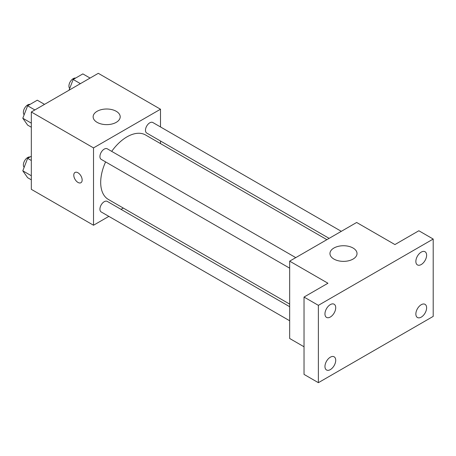 <?xml version="1.0" encoding="UTF-8"?>
<svg xmlns="http://www.w3.org/2000/svg" width="456" height="456" viewBox="0 0 456 456"><rect width="100%" height="100%" fill="white"/><g stroke="black" fill="none" stroke-linecap="round" stroke-linejoin="round"><path stroke-width="0.68" d="M108.859 216.378L93.514 225.241L31.322 189.331L31.322 111.988L98.302 73.319L160.495 109.223L160.495 126.945M123.285 208.05L121.039 209.35M105.604 161.909A37.215 21.483 120 0 0 100.691 182.423A37.215 21.483 120 0 0 108.397 199.46L289.674 304.118M326.884 239.662L145.612 135.004A37.215 21.483 120 0 0 111.697 151.358M160.495 141.007L160.495 143.6M93.514 225.241L93.514 147.898L160.495 109.223M341.305 231.334L152.823 122.516A6.088 3.517 120 0 0 148.132 124.146A6.088 3.517 120 0 0 145.475 130.273A6.088 3.517 120 0 0 146.735 133.061L329.129 238.368M289.674 306.706L107.274 201.404A6.088 3.517 120 0 0 102.583 203.034A6.088 3.517 120 0 0 99.927 209.161A6.088 3.517 120 0 0 101.186 211.949L289.674 320.767M289.674 268.179L101.186 159.355A6.088 3.517 -60 0 1 101.186 152.327A6.088 3.517 -60 0 1 107.274 148.81L295.762 257.629M93.514 147.898L31.322 111.988M97.105 122.345A13.532 7.815 180 0 1 93.138 116.821A13.532 7.815 180 0 1 106.67 109.007A13.532 7.815 180 0 1 120.202 116.821A13.532 7.815 180 0 1 111.851 124.038A13.532 7.815 180 0 1 97.105 122.345M82.154 180.006A5.922 3.42 60 0 1 80.929 182.719A5.922 3.42 60 0 1 75.006 179.299A5.922 3.42 60 0 1 75.006 172.465A5.922 3.42 60 0 1 79.566 174.049A5.922 3.42 60 0 1 82.154 180.006M80.929 182.713A5.922 3.42 60 0 1 75.012 179.299A5.922 3.42 60 0 1 75.006 172.459M304.027 346.777L289.674 338.489L289.674 261.145L356.649 222.477L394.924 244.57L418.847 230.759L433.2 239.047L433.2 316.39L318.379 382.681L304.027 374.399L304.027 297.055L327.944 283.244L289.674 261.145M318.379 382.681L318.379 305.343L304.027 297.055M318.379 305.343L433.2 239.047M333.929 259.076A13.532 7.815 180 0 1 329.962 253.547A13.532 7.815 180 0 1 343.493 245.738A13.532 7.815 180 0 1 357.025 253.547A13.532 7.815 180 0 1 348.675 260.769A13.532 7.815 180 0 1 333.929 259.076M421.241 264.537A7.604 4.389 -60 0 1 417.439 264.913A7.604 4.389 -60 0 1 416.271 258.82A7.604 4.389 -60 0 1 421.241 252.117A7.604 4.389 -60 0 1 425.043 251.74A7.604 4.389 -60 0 1 426.206 257.834A7.604 4.389 -60 0 1 421.241 264.537M330.338 317.017A7.604 4.389 -60 0 1 326.536 317.399A7.604 4.389 -60 0 1 325.367 311.3A7.604 4.389 -60 0 1 330.338 304.602A7.604 4.389 -60 0 1 334.14 304.226A7.604 4.389 -60 0 1 335.308 310.319A7.604 4.389 -60 0 1 330.338 317.017M330.338 369.611A7.604 4.389 -60 0 1 326.536 369.987A7.604 4.389 -60 0 1 325.367 363.894A7.604 4.389 -60 0 1 330.338 357.19A7.604 4.389 -60 0 1 334.14 356.814A7.604 4.389 -60 0 1 335.308 362.913A7.604 4.389 -60 0 1 330.338 369.611M421.241 317.131A7.604 4.389 -60 0 1 417.439 317.507A7.604 4.389 -60 0 1 416.271 311.414A7.604 4.389 -60 0 1 421.241 304.711A7.604 4.389 -60 0 1 425.043 304.334A7.604 4.389 -60 0 1 426.206 310.428A7.604 4.389 -60 0 1 421.241 317.131M31.322 127.235L27.634 125.109L22.8 118.235L27.634 105.775L37.301 100.195L44.528 104.361M31.322 123.148L22.8 118.235M34.855 109.947L27.634 105.775M30.062 104.373A6.088 3.517 120 0 0 25.65 106.681A6.088 3.517 120 0 0 23.376 112.375A6.088 3.517 120 0 0 24.145 114.764M69.01 90.225L73.182 79.475L82.849 73.895L90.071 78.067M80.404 83.647L73.182 79.475M75.611 78.073A6.088 3.517 120 0 0 71.193 80.387A6.088 3.517 120 0 0 68.924 86.076A6.088 3.517 120 0 0 69.694 88.47M31.322 179.829L27.634 177.703L22.8 170.823L27.634 158.369L31.322 156.237M31.322 175.742L22.8 170.823M31.322 160.495L27.634 158.369M30.062 156.967A6.088 3.517 120 0 0 25.65 159.275A6.088 3.517 120 0 0 23.376 164.969A6.088 3.517 120 0 0 24.145 167.358"/></g></svg>
